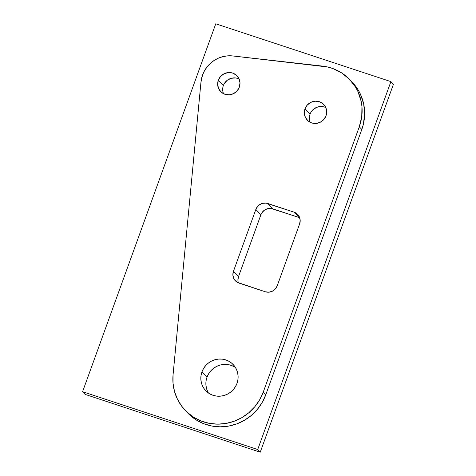 <?xml version="1.0" encoding="UTF-8"?>
<svg xmlns="http://www.w3.org/2000/svg" width="476" height="476" viewBox="0 0 476 476"><rect width="100%" height="100%" fill="white"/><g stroke="black" fill="none" stroke-linecap="round" stroke-linejoin="round"><path stroke-width="0.71" d="M239.136 79.022A11.37 10.984 -43.3 0 0 223.357 85.573L218.311 80.224A11.37 10.984 136.7 0 1 237.09 75.892A11.37 10.984 136.7 0 1 239.327 87.162L239.999 82.836L238.964 78.641L236.388 75.214L232.663 73.078L228.349 72.56L224.107 73.732L220.584 76.428L218.311 80.224L217.639 84.549L218.674 88.744L221.251 92.171L224.975 94.302L229.289 94.825L233.532 93.647L237.06 90.958L239.327 87.162A11.37 10.984 136.7 0 1 220.549 91.487A11.37 10.984 136.7 0 1 218.311 80.224L223.357 85.573A11.37 10.984 -43.3 0 0 223.547 93.712M234.21 366.764L230.919 365.294L227.379 364.509L223.726 364.426L220.108 365.062L216.657 366.389L213.51 368.347L210.785 370.869L208.589 373.862L207 377.2L201.955 371.845A18.951 18.302 136.7 0 1 233.258 364.634A18.951 18.302 136.7 0 1 236.983 383.412L237.893 379.848L238.101 376.201L237.589 372.607L236.382 369.209L234.525 366.133L232.086 363.503L229.164 361.409L225.874 359.939L222.334 359.154L218.68 359.077L215.063 359.713L211.612 361.034L208.464 362.998L205.739 365.52L203.544 368.507L201.955 371.845L201.045 375.409L200.836 379.057L201.348 382.65L202.556 386.048L204.412 389.124L206.852 391.76L209.773 393.848L213.064 395.318L216.604 396.103L220.257 396.181L223.875 395.55L227.326 394.223L230.473 392.266L233.198 389.737L235.394 386.75L236.983 383.412A18.951 18.302 136.7 0 1 205.68 390.623A18.951 18.302 136.7 0 1 201.955 371.845L207 377.2A18.951 18.302 -43.3 0 0 208.482 393.039M325.828 107.641A11.37 10.984 -43.3 0 0 310.049 114.192L305.003 108.843A11.37 10.984 136.7 0 1 323.787 104.512A11.37 10.984 136.7 0 1 326.018 115.781L326.691 111.455L325.661 107.261L323.085 103.833L319.354 101.697L315.041 101.18L310.798 102.352L307.276 105.041L305.003 108.843L304.337 113.169L305.366 117.364L307.942 120.785L311.673 122.921L315.987 123.445L320.229 122.267L323.751 119.577L326.018 115.781A11.37 10.984 136.7 0 1 307.24 120.107A11.37 10.984 136.7 0 1 305.003 108.843L310.049 114.192A11.37 10.984 -43.3 0 0 310.239 122.332M187.395 412.668L189.811 415.054L196.38 420.04L203.776 423.729L211.76 426.02L220.073 426.829L228.456 426.127L236.626 423.943L244.319 420.35L251.292 415.459L257.314 409.425L262.199 402.452L265.775 394.759L263.252 392.081A47.368 45.755 136.7 0 1 184.997 410.122A47.368 45.755 136.7 0 1 173.05 374.957L200.949 82.3A28.423 27.453 136.7 0 1 202.55 75.018L204.513 70.734L207.149 66.807L210.386 63.344L214.14 60.452L218.3 58.209L222.75 56.668L227.373 55.882L232.032 55.87L327.494 66.961L332.397 68.389L341.536 72.834L349.396 79.206L355.602 87.197L357.988 91.684L361.171 101.346L361.933 106.41L361.742 116.697L359.297 126.765L263.252 392.081L259.676 399.775L254.791 406.748L248.769 412.781L241.796 417.672L234.103 421.266L225.933 423.45L217.55 424.152L209.238 423.342L201.253 421.058L193.857 417.363L187.288 412.383L181.767 406.272L177.459 399.239L174.519 391.504L173.032 383.323L173.05 374.957L200.949 82.3L202.55 75.018A28.423 27.453 136.7 0 1 232.032 55.87L322.442 66.093A47.368 45.755 136.7 0 1 349.985 79.819A47.368 45.755 136.7 0 1 359.297 126.765L361.82 129.442L363.319 124.462L364.646 114.228L363.694 104.024L360.51 94.361L358.125 89.875L352.478 82.467M215.765 23.8L390.897 81.616L257.712 449.522L82.58 391.706L215.765 23.8L390.897 81.616L257.712 449.522L82.58 391.706L215.765 23.8M184.997 410.122L187.52 412.799A47.368 45.755 -43.3 0 0 265.775 394.759L361.82 129.442A47.368 45.755 -43.3 0 0 352.508 82.497L349.985 79.819M85.103 394.384L82.58 391.706L85.103 394.384L260.235 452.2L257.712 449.522L260.235 452.2L393.42 84.294L390.897 81.616L393.42 84.294L260.235 452.2L85.103 394.384M235.501 367.573A18.951 18.302 -43.3 0 0 207 377.2L206.09 380.764L205.882 384.412L206.394 388L207.601 391.403M324.4 107.052L322.276 106.576L317.914 106.91L313.958 108.885L311.001 112.193M309.501 116.334L309.686 120.678M237.708 78.433L235.584 77.957L231.223 78.29L227.26 80.266L224.309 83.574M222.81 87.715L222.994 92.058M299.707 217.734A9.472 9.151 -43.3 0 0 299.118 217.514L272.849 208.845L267.804 203.49L272.849 208.845A9.472 9.151 -43.3 0 0 260.89 214.795L255.844 209.44A9.472 9.151 136.7 0 1 267.804 203.49L294.073 212.159L266.03 203.097L262.395 203.371L259.099 205.019L257.736 206.281L255.844 209.44L233.436 271.35L232.877 274.955L233.734 278.448L234.662 279.989L237.34 282.351L265.257 291.758L268.851 292.193L272.391 291.211L275.324 288.968L277.216 285.802L299.624 223.898L300.183 220.293L299.327 216.794L298.398 215.259L297.179 213.938L294.073 212.159L299.118 217.514L271.076 208.446L267.441 208.726L264.144 210.368L261.681 213.123L260.89 214.795L238.482 276.705L237.923 280.31M265.775 394.759L263.252 392.081L359.297 126.765L361.82 129.442L265.775 394.759M299.118 217.514L294.073 212.159A9.472 9.151 136.7 0 1 297.762 214.509A9.472 9.151 136.7 0 1 299.624 223.898L277.216 285.802A9.472 9.151 136.7 0 1 265.257 291.758L238.988 283.083A9.472 9.151 136.7 0 1 235.299 280.739A9.472 9.151 136.7 0 1 233.436 271.35L238.482 276.705A9.472 9.151 -43.3 0 0 238.399 282.869M238.482 276.705L233.436 271.35L255.844 209.44L260.89 214.795L238.482 276.705"/></g></svg>
